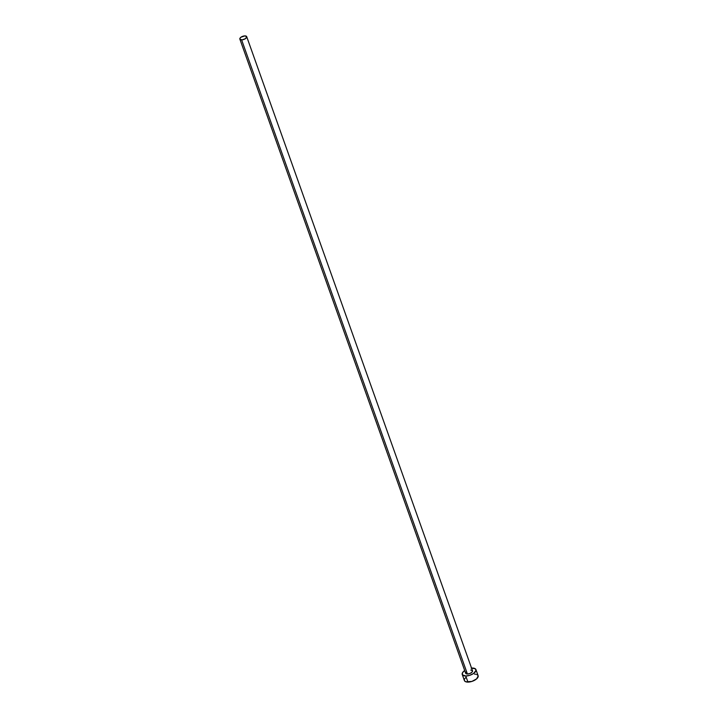 <?xml version="1.0" encoding="UTF-8"?>
<svg xmlns="http://www.w3.org/2000/svg" width="718" height="718" viewBox="0 0 718 718"><rect width="100%" height="100%" fill="white"/><g stroke="black" fill="none" stroke-linecap="round" stroke-linejoin="round"><path stroke-width="1.08" d="M470.748 670.047L472.417 670.621L472.139 672.03L470.075 673.43L467.427 674.014A3.635 1.66 -19.6 0 0 471.098 672.901A3.635 1.66 -19.6 0 0 472.516 670.809L246.705 36.663A3.635 1.66 160.4 0 1 245.287 38.754A3.635 1.66 160.4 0 1 241.625 39.876L467.427 674.014L465.632 673.134L466.422 671.644M239.857 39.104L465.659 673.251A3.635 1.66 -19.6 0 0 467.427 674.014L241.625 39.876A3.635 1.66 160.4 0 1 239.857 39.104A3.635 1.66 160.4 0 1 241.275 37.013A3.635 1.66 160.4 0 1 244.937 35.9A3.635 1.66 160.4 0 1 246.705 36.663M462.23 674.471L464.402 680.565A7.279 3.33 -19.6 0 0 467.939 682.1A7.279 3.33 -19.6 0 0 475.28 679.865A7.279 3.33 -19.6 0 0 478.116 675.683L475.944 669.589A7.279 3.33 160.4 0 1 473.108 673.771A7.279 3.33 160.4 0 1 465.767 676.006L467.939 682.1L465.767 676.006A7.279 3.33 160.4 0 1 462.23 674.471A7.279 3.33 160.4 0 1 464.699 670.54M471.546 668.099A7.279 3.33 160.4 0 1 472.408 668.054A7.279 3.33 160.4 0 1 475.944 669.589M464.725 670.513L462.455 672.811L462.428 674.848L465.767 676.006L469.716 675.333L473.458 673.547L475.998 670.504L475.235 668.718L471.152 668.135M464.358 679.659L464.6 680.942L465.856 681.804L471.888 681.427L476.599 678.896L478.179 675.916M477.919 675.315L476.662 674.453M475.711 674.229L474.58 674.157M465.928 677.361L464.627 678.914M244.937 35.9L241.095 37.13L239.965 38.278L239.947 39.293L242.244 39.831L245.466 38.646L246.741 36.78L244.937 35.9"/></g></svg>

